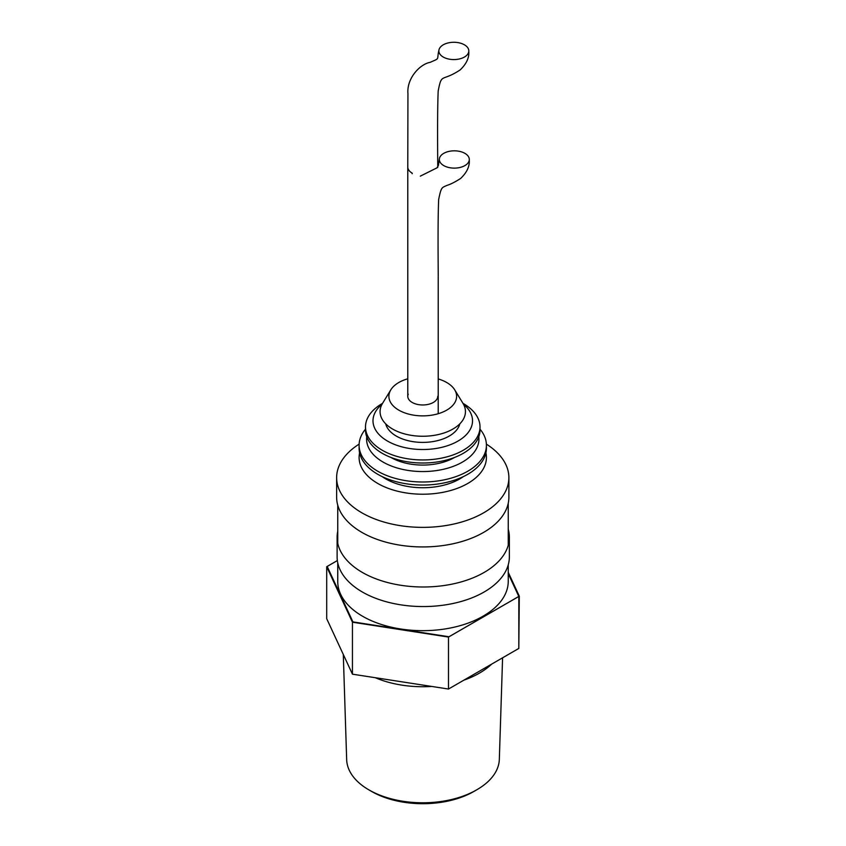 <?xml version="1.0" encoding="UTF-8"?>
<svg xmlns="http://www.w3.org/2000/svg" width="846" height="846" viewBox="0 0 846 846"><rect width="100%" height="100%" fill="white"/><g stroke="black" fill="none" stroke-linecap="round" stroke-linejoin="round"><path stroke-width="1.27" d="M502.587 657.807L499.33 759.359A76.098 43.939 180 0 1 479.111 788.377A76.098 43.939 180 0 1 476.573 789.91A76.098 43.939 180 0 1 368.951 789.91L368.951 789.91A76.098 43.939 180 0 1 346.67 759.655L343.296 654.476M375.296 677.709A79.894 46.128 0 0 0 431.735 686.444M463.883 680.152A79.894 46.128 0 0 0 481.903 671.618A79.894 46.128 0 0 0 491.674 664.11M476.573 789.91L473.855 791.486A72.259 41.718 180 0 1 371.669 791.486L368.951 789.91M352.444 622.201L352.444 674.177L326.704 618.712L326.704 566.735L352.444 622.201L448.496 637.059L518.82 596.462L508.245 573.673M518.82 648.406L519.296 596.155L448.983 636.752L352.919 621.895L327.18 566.439L337.364 560.56L326.704 566.735M352.444 674.177L448.496 689.035L518.82 648.438L518.82 596.462M448.496 689.035L448.496 637.059M337.755 562.886L337.755 581.604A85.002 49.079 0 0 0 362.659 616.3A85.002 49.079 0 0 0 485.667 614.598A85.002 49.079 0 0 0 508.245 581.297L508.245 564.842M412.182 173.726L412.171 173.134L412.182 173.726M412.171 173.134A14.974 8.65 180 0 1 407.783 167.201A14.974 8.65 180 0 1 407.783 167.022M443.251 57.042A14.974 8.65 180 0 1 438.894 50.379A14.974 8.65 180 0 1 454.799 42.3A14.974 8.65 180 0 1 468.79 51.479A14.974 8.65 180 0 1 459.124 59.019A14.974 8.65 180 0 1 443.251 57.042M408.258 394.151A14.974 8.65 0 0 0 407.783 396.319A14.974 8.65 0 0 0 412.171 402.442A14.974 8.65 0 0 0 428.488 404.314A14.974 8.65 0 0 0 437.742 396.319M407.783 378.797A33.861 19.553 0 0 0 390.831 389.805A33.861 19.553 0 0 0 398.815 410.151A33.861 19.553 0 0 0 440.819 412.859A33.861 19.553 0 0 0 454.683 389.805A33.861 19.553 0 0 0 438.217 378.934M390.831 389.805L382.519 403.394A42.681 24.64 0 0 0 392.576 429.038A42.681 24.64 0 0 0 445.525 432.454A42.681 24.64 0 0 0 463.005 403.394L454.683 389.805M385.691 423.825A37.446 21.615 0 0 0 396.277 436.071A37.446 21.615 0 0 0 434.611 441.284A37.446 21.615 0 0 0 459.833 423.825M382.001 404.303A49.766 28.732 0 0 0 387.574 441.104A49.766 28.732 0 0 0 454.746 442.796A49.766 28.732 0 0 0 463.523 404.303M382.529 403.373L382.276 403.521A57.253 33.057 0 0 0 365.504 426.902A57.253 33.057 0 0 0 382.276 450.273A57.253 33.057 0 0 0 444.668 457.432A57.253 33.057 0 0 0 480.01 426.902A57.253 33.057 0 0 0 463.248 403.521L462.984 403.373M365.504 426.902L365.504 429.958A57.253 33.057 0 0 0 382.276 453.329A57.253 33.057 0 0 0 444.668 460.499A57.253 33.057 0 0 0 480.01 429.958L480.01 426.902M390.894 457.422A44.933 25.94 0 0 0 390.989 457.475A44.933 25.94 0 0 0 454.619 457.422M366.741 436.779A56.164 32.423 0 0 0 383.048 462.053A56.164 32.423 0 0 0 446.117 468.621A56.164 32.423 0 0 0 478.783 436.779M365.504 429.176A63.651 36.748 0 0 0 359.106 445.239A63.651 36.748 0 0 0 377.75 471.233A63.651 36.748 0 0 0 447.122 479.196A63.651 36.748 0 0 0 486.418 445.239A63.651 36.748 0 0 0 480.01 429.176M359.106 445.239L359.106 448.295A63.651 36.748 0 0 0 377.75 474.289A63.651 36.748 0 0 0 447.122 482.252A63.651 36.748 0 0 0 486.418 448.295L486.418 445.239M382.106 476.584A52.42 30.266 0 0 0 385.691 478.868A52.42 30.266 0 0 0 463.418 476.584M359.603 452.885A63.651 36.748 0 0 0 359.106 457.475A63.651 36.748 0 0 0 377.75 483.457A63.651 36.748 0 0 0 447.122 491.42A63.651 36.748 0 0 0 486.418 457.475A63.651 36.748 0 0 0 485.921 452.885M359.127 444.139A86.123 49.724 0 0 0 336.634 477.652A86.123 49.724 0 0 0 361.866 512.813A86.123 49.724 0 0 0 455.719 523.589A86.123 49.724 0 0 0 508.88 477.652A86.123 49.724 0 0 0 486.387 444.139M336.634 477.652L336.634 497.215A86.123 49.724 0 0 0 361.866 532.377A86.123 49.724 0 0 0 455.719 543.153A86.123 49.724 0 0 0 508.88 497.215L508.88 477.652M443.727 165.583A14.974 8.65 180 0 1 439.37 158.921A14.974 8.65 180 0 1 455.275 150.842A14.974 8.65 180 0 1 469.266 160.021A14.974 8.65 180 0 1 459.611 167.561A14.974 8.65 180 0 1 443.727 165.583A14.974 8.65 180 0 1 439.37 158.921A14.974 8.65 180 0 1 455.275 150.842A14.974 8.65 180 0 1 469.266 160.021A14.974 8.65 180 0 1 459.611 167.561A14.974 8.65 180 0 1 443.727 165.583M337.755 531.214A86.123 49.724 0 0 0 337.12 537.273A86.123 49.724 0 0 0 362.342 572.425A86.123 49.724 0 0 0 456.195 583.211A86.123 49.724 0 0 0 509.366 537.273A86.123 49.724 0 0 0 508.245 529.268M337.12 537.273L337.12 556.837A86.123 49.724 0 0 0 362.342 591.999A86.123 49.724 0 0 0 456.195 602.775A86.123 49.724 0 0 0 509.366 556.837L509.366 537.273M519.296 596.155L508.245 572.33M337.755 505.221L337.755 543.322M407.783 396.319L407.783 167.106M438.894 50.379C436.451 60.394 440.629 57.676 430.117 62.361C419.986 64.095 406.619 78.297 407.941 93.62L407.783 167.201M468.79 51.479C469.287 57.814 466.4 63.958 460.129 69.943C441.242 82.379 441.824 72.354 438.175 91.008C437.382 111.08 437.551 139.675 437.752 167.434M438.217 413.715L438.217 276.61L438.217 413.715M439.37 158.921L438.387 165.467L436.938 167.868L420.303 176.148L436.938 167.868L438.387 165.467L439.37 158.921M469.266 160.021C469.773 166.345 466.886 172.499 460.605 178.485C455.106 182.006 450.58 184.301 447.026 185.369C441.792 187.801 441.263 186.67 438.651 199.55C437.858 219.622 438.027 248.216 438.239 275.965C438.027 248.216 437.858 219.622 438.651 199.55C441.263 186.67 441.792 187.801 447.026 185.369C450.58 184.301 455.106 182.006 460.605 178.485C466.886 172.499 469.773 166.345 469.266 160.021M508.245 503.275L508.245 545.279"/></g></svg>

